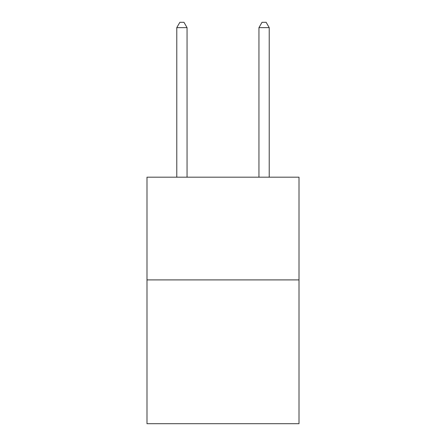 <?xml version="1.0" encoding="UTF-8"?>
<svg xmlns="http://www.w3.org/2000/svg" width="446" height="446" viewBox="0 0 446 446"><rect width="100%" height="100%" fill="white"/><g stroke="black" fill="none" stroke-linecap="round" stroke-linejoin="round"><path stroke-width="0.67" d="M299.01 279.904L299.01 423.7L146.99 423.7L146.99 177.19L299.01 177.19L299.01 279.904L146.99 279.904M187.052 177.19L187.052 27.641L176.778 27.641L176.778 177.19M176.778 27.641L179.861 22.3L183.969 22.3L187.052 27.641M269.222 177.19L269.222 27.641L258.948 27.641L258.948 177.19M258.948 27.641L262.031 22.3L266.139 22.3L269.222 27.641"/></g></svg>
